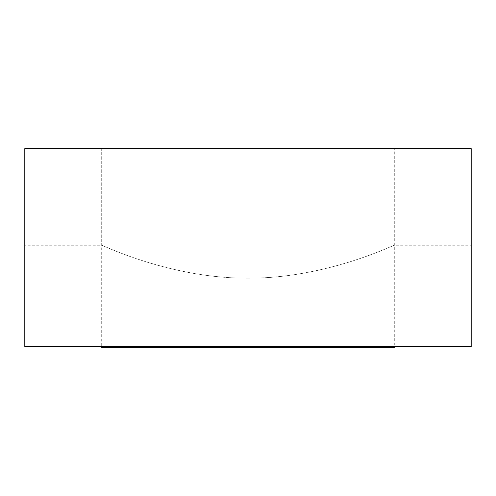 <?xml version="1.0" encoding="UTF-8"?>
<svg xmlns="http://www.w3.org/2000/svg" width="496" height="496" viewBox="0 0 496 496"><rect width="100%" height="100%" fill="white"/><g stroke="black" fill="none" stroke-linecap="round" stroke-linejoin="round"><path stroke-width="0.37" stroke-dasharray="2.48 1.86" d="M24.8 346.332L471.2 346.332L471.2 148.639L24.8 148.639L24.8 346.741L24.8 245.266L101.699 245.266C100.514 244.057 168.956 278.523 247.901 278.182C327.329 278.51 395.461 244.02 394.301 245.266C395.405 244.063 327.174 278.51 248.05 278.182C168.851 278.523 100.539 244.051 101.699 245.266L101.699 148.639L394.301 148.639L101.699 148.639L394.301 148.639L101.699 148.639L101.699 346.741M471.2 346.332L471.2 245.266L394.301 245.266L394.301 148.639L394.301 346.741M471.2 245.266L471.2 346.741L24.8 346.741L24.8 245.266M103.999 347.361L392.001 347.361L103.999 347.361L103.999 148.639L392.001 148.639L103.999 148.639M392.001 347.361L392.001 148.639M394.301 347.361L101.699 347.361"/><path stroke-width="0.74" d="M471.2 346.332L471.2 148.639L24.8 148.639L24.8 346.741L471.2 346.741L471.2 346.332L24.8 346.332M101.699 346.741L101.699 347.361L394.301 347.361L394.301 346.741"/></g></svg>
